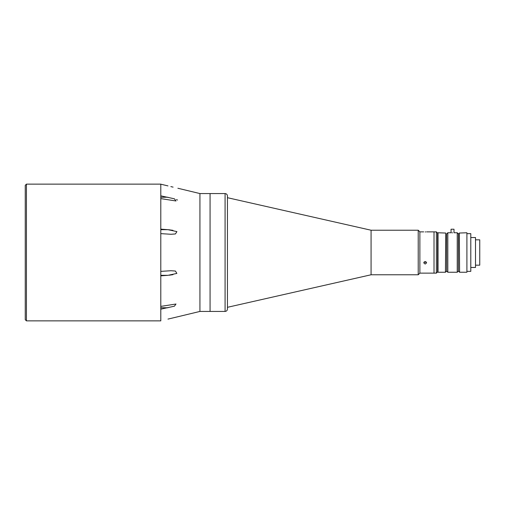<?xml version="1.0" encoding="UTF-8"?>
<svg xmlns="http://www.w3.org/2000/svg" width="505" height="505" viewBox="0 0 505 505"><rect width="100%" height="100%" fill="white"/><g stroke="black" fill="none" stroke-linecap="round" stroke-linejoin="round"><path stroke-width="0.76" d="M26.43 184.136L26.43 320.864L25.25 319.684L25.25 185.316L26.43 184.136L160.798 184.136L160.798 195.839L174.427 198.818L175.986 200.977L160.798 198.61L160.798 195.839M160.798 271.368L170.999 270.724L175.45 271.059L176.87 273.42L167.963 275.32L160.798 275.856L160.798 198.61M199.93 193.566L210.067 193.566L210.067 252.5L210.067 193.566L225.085 193.566L225.085 311.433L210.067 311.433L210.067 252.5L210.067 311.433L199.93 311.433L199.93 193.566L177.874 188.251M172.963 230.356L171.283 230.059M170.488 229.939L168.253 229.699M177.501 200.056L176.472 199.544M170.841 186.597L173.089 187.128M167.963 185.903L160.798 184.18M160.798 229.144L167.963 229.68L176.914 231.606L175.431 233.941L170.999 234.276L160.798 233.632M169.112 275.219L170.475 275.061M171.113 274.966L172.956 274.644M167.963 319.097L177.918 316.736L167.963 319.097M26.43 320.864L160.798 320.864L160.798 306.39L175.986 304.023L174.427 306.182L160.798 309.161M160.798 306.39L160.798 275.856M425.178 231.928C427.078 231.871 427.078 231.871 425.178 231.928C427.078 231.871 427.078 231.871 425.178 231.928C423.278 231.871 423.278 231.871 425.178 231.928L425.721 231.921M436.377 273.129L436.377 231.871L437.551 233.051L437.551 271.949L436.377 273.129L434.016 273.129L434.016 231.871L426.649 231.871M436.377 231.871L434.016 231.871L434.016 273.129L419.876 273.129L419.876 231.871L418.222 230.223L371.074 230.223L227.439 197.689L227.439 309.079C227.3 310.506 226.511 311.295 225.085 311.433M425.178 264.065L423.701 262.815L425.178 261.514L426.649 262.815L425.178 264.065M424.118 261.918L425.178 262.291L426.239 261.918M419.876 273.129L418.222 274.777L418.222 230.223M418.222 274.777L371.074 274.777L371.074 230.223M227.439 307.311L227.439 252.5L227.439 307.311L371.074 274.777M225.085 193.566C226.511 193.705 227.3 194.494 227.439 195.921L227.439 252.5M470.793 237.533L475.508 237.533L475.508 267.467L470.793 267.467M466.904 233.638L470.793 233.638L470.793 271.362L466.904 271.362M459.31 233.051C458.578 233.777 458.578 233.777 459.31 233.051L459.594 272.245L466.904 272.245L466.904 232.761L459.31 233.051M458.414 233.935L458.414 271.065L457.24 272.245L457.24 232.755L458.414 233.935L458.71 233.638M452.524 232.811C450.624 232.755 450.624 232.755 452.524 232.811C454.424 232.755 454.424 232.755 452.524 232.811M451.956 232.805L452.423 232.811M445.448 272.245L438.024 272.245L438.024 232.761L445.738 233.051L445.448 272.245L446.628 271.065L446.628 233.935L447.809 232.755L447.809 272.245L457.24 272.245M445.738 233.051C446.47 233.777 446.47 233.777 445.738 233.051C446.47 233.777 446.47 233.777 445.738 233.051M447.809 232.755L451.047 232.755L451.047 229.219L453.995 229.219L453.995 232.755L457.24 232.755M475.508 239.831L479.75 239.831L479.75 265.169L475.508 265.169M167.963 307.76L160.798 307.76M167.963 275.32L160.798 275.32M167.963 197.24L160.798 197.24M167.963 229.68L160.798 229.68M199.93 311.433L177.918 316.736M423.701 231.871L419.876 231.871M437.551 233.638L438.024 233.638M437.551 271.362L438.024 271.362M446.628 271.065L447.809 272.245M458.414 271.065L459.594 272.245"/></g></svg>
